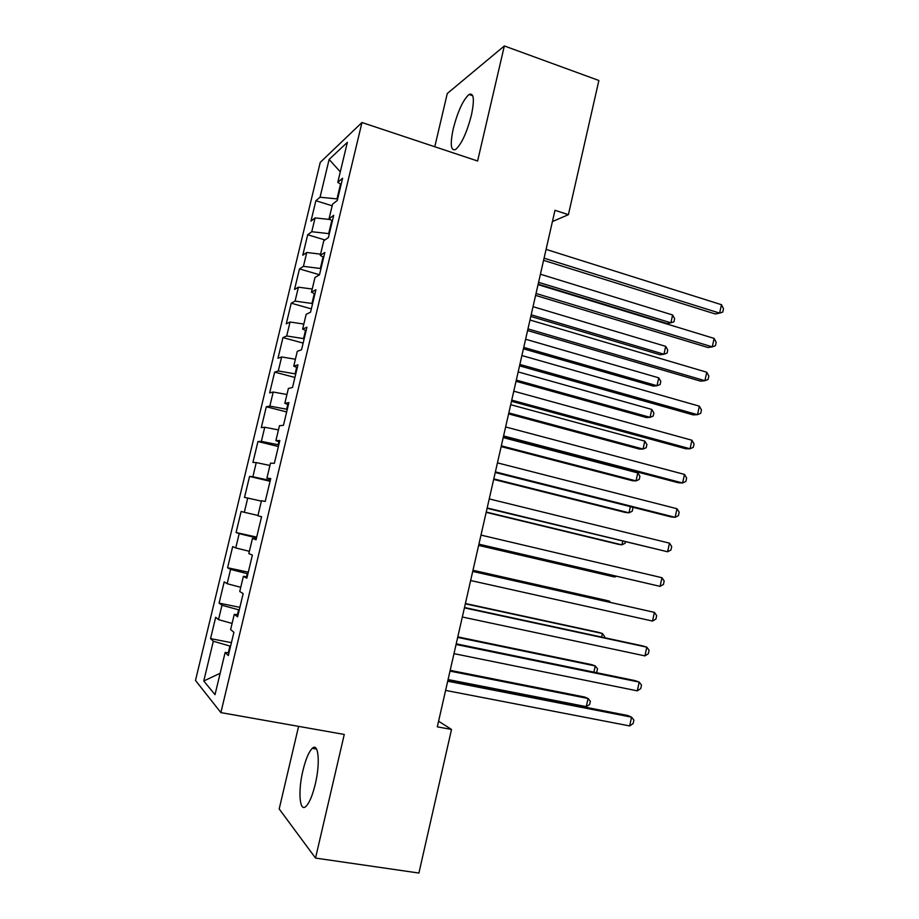 <?xml version="1.0" encoding="UTF-8"?>
<svg xmlns="http://www.w3.org/2000/svg" width="919" height="919" viewBox="0 0 919 919"><rect width="100%" height="100%" fill="white"/><g stroke="black" fill="none" stroke-linecap="round" stroke-linejoin="round"><path stroke-width="1.38" d="M315.274 784.148C320.455 762.77 318.479 742.035 312.265 748.342C308.818 751.799 305.717 759.197 302.948 770.513C297.894 791.121 299.491 812.81 306.004 806.342C309.416 802.896 312.506 795.498 315.274 784.148M471.401 115.208C474.641 99.424 473.848 92.509 469.023 94.462C463.027 99.964 457.777 111.371 453.274 128.66C449.965 144.432 450.781 151.359 455.698 149.441C461.579 144.076 466.818 132.669 471.401 115.208M298.595 726.366L279.192 808.95L315.527 858.082L418.903 873.05L451.516 729.445L438.581 721.231M320.249 162.364L195.494 680.439L220.882 712.604L361.971 122.514L320.249 162.364M361.971 122.514L477.604 160.997L504.347 45.95L447.277 93.508L434.779 146.741M340.294 171.864L329.128 159.424L320.042 197.229L315.872 200.733L310.967 221.134L315.079 217.906L311.759 231.726L307.693 234.77L302.765 255.241L306.762 252.484L303.431 266.349L299.468 268.922L294.528 289.462L298.422 287.176L295.079 301.099L291.231 303.19L286.268 323.81L290.059 322.006L286.694 335.975L282.96 337.595L277.975 358.284L281.651 356.963L278.285 370.977L274.655 372.115L269.658 392.884L273.219 392.034L269.841 406.106L266.315 406.761L261.306 427.611L264.752 427.243L261.364 441.373L257.952 441.534L252.92 462.452L256.263 462.59L252.863 476.754L249.554 476.433L244.511 497.432L247.739 498.052L244.316 512.285L241.134 511.458L236.068 532.526L239.181 533.652L235.746 547.931L232.679 546.61L227.59 567.758L230.589 569.389L227.154 583.714L224.19 581.888L219.09 603.117L221.973 605.253L218.515 619.636L215.678 617.292L210.554 638.602L231.416 642.668M329.128 159.424L347.371 142.33L337.79 182.307L341.098 184.558M220.158 673.248L203.765 681.002L215.023 694.661L225.132 652.501L228.337 655.569L233.908 632.295L230.623 629.584L234.276 614.34L237.607 616.81L243.156 593.628L239.744 591.514L243.386 576.316L246.855 578.2L252.38 555.11L248.831 553.583L252.461 538.454L256.056 539.752L261.559 516.754L257.883 515.8L261.49 500.729L265.223 501.452L270.714 478.546L266.901 478.167L270.496 463.153L274.356 463.314L279.824 440.5L275.884 440.683L279.468 425.727L283.454 425.313L288.899 402.591L284.833 403.338L288.394 388.45L292.518 387.473L297.94 364.832L293.747 366.141L297.296 351.311L301.547 349.771L306.935 327.221L302.627 329.094L306.165 314.309L310.53 312.219L315.906 289.761L311.461 292.185L314.999 277.458L319.49 274.815L324.844 252.449L320.272 255.413L323.787 240.744L328.405 237.561L333.735 215.276L329.048 218.791L332.552 204.179L337.284 200.457L342.603 178.252L337.79 182.307M203.765 681.002L213.323 641.244L210.554 638.602M239.262 609.929L238.607 609.791L237.435 614.662M218.515 619.636L232.093 623.427M221.973 605.253L238.607 609.791M225.132 652.501L229.015 652.72M247.9 573.812L247.257 573.674L246.51 576.776M227.154 583.714L240.755 587.298M230.589 569.389L247.257 573.674M234.276 614.34L238.113 614.719M256.516 537.822L255.873 537.684L255.539 539.051M235.746 547.931L249.371 551.308M239.181 533.652L255.873 537.684M243.386 576.316L247.177 576.879M244.316 512.285L257.963 515.444M247.739 498.052L261.398 501.142M252.461 538.454L256.194 539.166M270.232 480.534L269.589 480.384L269.922 478.983M252.863 476.754L269.589 480.384M256.263 462.59L269.945 465.462M278.767 444.899L278.124 444.739L278.871 441.625M261.364 441.373L278.124 444.739M264.752 427.243L278.457 429.92M266.901 478.167L270.565 479.155M287.268 409.392L286.625 409.231L287.785 404.417M269.841 406.106L286.625 409.231M273.219 392.034L286.946 394.504M275.884 440.683L279.502 441.832M295.734 374.022L295.102 373.849L296.653 367.359M278.285 370.977L295.102 373.849M281.651 356.963L295.401 359.226M284.833 403.338L288.405 404.647M304.178 338.778L303.546 338.606L305.499 330.438M286.694 335.975L303.546 338.606M290.059 322.006L303.821 324.074M293.747 366.141L297.274 367.611M312.586 303.661L311.955 303.477L314.298 293.655M295.079 301.099L311.955 303.477M298.422 287.176L312.219 289.048M302.627 329.094L306.107 330.714M320.961 268.67L320.329 268.486L323.074 257.021M303.431 266.349L320.329 268.486M306.762 252.484L320.582 254.149M311.461 292.185L314.907 293.965M329.301 233.817L328.68 233.621L331.816 220.514M311.759 231.726L328.68 233.621M315.079 217.906L330.231 219.526M320.272 255.413L323.672 257.354M337.618 199.09L336.997 198.895L340.524 184.156M320.042 197.229L336.997 198.895M329.048 218.791L332.402 220.882M504.347 45.95L598.878 80.493L568.401 214.678L554.984 210.302L437.306 726.837L451.516 729.445M315.527 858.082L344.269 734.453L220.882 712.604M552.411 221.571L568.401 214.678M230.577 646.172L229.922 646.046L228.337 652.685M213.323 641.244L229.922 646.046M315.872 200.733L332.173 205.776M307.693 234.77L324.947 239.951M299.468 268.922L319.502 274.747M291.231 303.19L311.334 308.864M282.96 337.595L303.144 343.097M274.655 372.115L294.919 377.456M266.315 406.761L286.659 411.942M257.952 441.534L278.377 446.542M249.554 476.433L270.06 481.269M236.068 532.526L256.688 537.11M227.59 567.758L248.302 572.169M219.09 603.117L239.87 607.356M543.577 260.353L715.304 313.976L719.634 313.115L544.071 258.182M721.472 304.706L723.506 308.715L722.771 312.081L719.634 313.115L721.472 304.706L546.081 249.382M538.155 284.155L667.125 323.557L670.881 322.81L672.605 314.976L540.418 274.218M538.58 282.317L670.881 322.81L673.937 321.811L674.626 318.686L672.605 314.976M535.593 295.39L707.986 347.508L712.282 346.854L536.041 293.471M714.12 338.41L716.177 342.339L715.441 345.705L712.282 346.854L714.12 338.41L538.052 284.637M527.586 330.553L700.646 381.155L704.907 380.707L527.966 328.887M706.757 372.229L708.836 376.066L708.101 379.455L704.907 380.707L706.757 372.229L529.987 320.019M530.803 316.423L660.233 354.78L663.955 354.217L665.689 346.348L533.031 306.67M531.171 314.803L663.955 354.217L667.045 353.126L667.734 349.99L665.689 346.348M523.428 348.806L653.317 386.118L657.016 385.727L658.751 377.835L525.611 339.237M523.75 347.393L657.016 385.727L660.118 384.544L660.807 381.396L658.751 377.835M519.545 365.842L693.271 414.917L697.498 414.676L519.867 364.429M699.359 406.175L701.461 409.92L700.715 413.32L697.498 414.676L699.359 406.175L521.9 355.538M511.481 401.27L685.884 448.794L690.066 448.771L511.745 400.11M691.927 440.235L694.052 443.9L693.317 447.3L690.066 448.771L691.927 440.235L513.778 391.184M516.03 381.293L646.39 417.548L650.043 417.341L651.789 409.426L518.167 371.919M516.294 380.098L650.043 417.341L653.179 416.066L653.869 412.907L651.789 409.426M508.598 413.895L639.429 449.081L643.047 449.058L644.805 441.12L510.688 404.705M508.827 412.918L643.047 449.058L646.206 447.691L646.907 444.532L644.805 441.12M503.382 436.812L678.463 482.797L682.61 482.98L503.578 435.928M684.471 474.422L686.631 477.995L685.884 481.407L682.61 482.98L684.471 474.422L505.622 426.956M501.142 446.6L632.444 480.729L636.04 480.89L637.797 472.917L503.198 437.605M501.314 445.853L636.04 480.89L639.222 479.431L639.923 476.249L637.797 472.917M495.249 472.504L671.019 516.915L675.12 517.317L495.387 471.872M676.993 508.724L679.175 512.205L678.429 515.628L675.12 517.317L676.993 508.724L497.443 462.866M493.664 479.419L625.448 512.469L628.998 512.813L630.354 506.645M493.79 478.891L628.998 512.813L632.203 511.263L632.904 508.069L632.283 507.127M487.081 508.322L667.608 551.779L487.173 507.954M669.491 543.152L671.697 546.541L670.95 549.987L667.608 551.779L669.491 543.152L489.23 498.914M486.162 512.354L618.418 544.324L621.933 544.852L622.726 541.257M486.231 512.044L621.933 544.852L625.173 543.198L625.448 541.911M478.891 544.266L660.072 586.356L478.914 544.163M661.956 577.706L664.184 581.003L663.438 584.45L660.072 586.356L661.956 577.706L480.982 535.099M478.638 545.404L611.365 576.27L614.857 576.994L615.075 575.983M478.661 545.312L614.857 576.994L616.235 576.259M472.711 571.423L654.397 612.376L652.513 621.06L470.631 580.521M472.734 571.319L654.397 612.376L656.66 615.581L655.902 619.05L652.513 621.06M609.32 602.117L609.527 601.175L606.069 600.314L472.975 570.262M610.4 602.359L609.527 601.175L472.952 570.343M464.405 607.873L646.815 647.171L644.92 655.89L462.326 617.005M464.486 607.505L642.863 645.954L646.815 647.171L649.101 650.284L648.343 653.765L644.92 655.89M601.612 637.062L602.393 633.501L598.97 632.444L465.393 603.507M604.357 637.66L604.633 636.43L602.393 633.501L465.324 603.817M456.065 644.472L639.199 682.105L637.292 690.847L453.975 653.639M456.215 643.828L635.282 680.657L639.199 682.105L641.508 685.114L640.75 688.607L637.292 690.847M593.881 672.145L595.248 665.942L591.859 664.69L457.8 636.867M595.914 672.559L596.787 672.03L597.511 668.791L595.248 665.942L457.673 637.407M447.702 681.197L631.56 717.153L629.653 725.93L445.6 690.399M447.909 680.29L627.688 715.487L631.56 717.153L633.892 720.071L633.134 723.575L629.653 725.93M448.07 679.555L586.276 706.642L588.068 698.486L584.725 697.05L450.172 670.342M586.276 706.642L589.642 704.505L590.354 701.254L588.068 698.486L450 671.111M316.584 749.088L312.265 748.342M472.757 95.76L469.023 94.462"/></g></svg>
